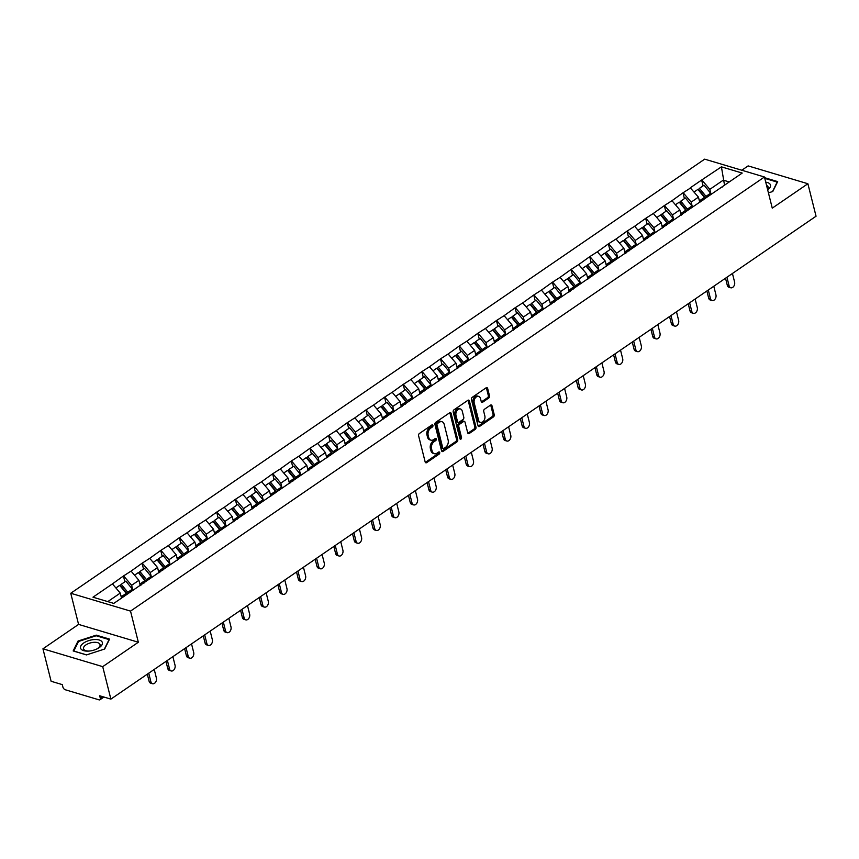 <?xml version="1.0" encoding="UTF-8"?>
<svg xmlns="http://www.w3.org/2000/svg" width="859" height="859" viewBox="0 0 859 859"><rect width="100%" height="100%" fill="white"/><g stroke="black" fill="none" stroke-linecap="round" stroke-linejoin="round"><path stroke-width="1.29" d="M432.936 425.42A1.192 0.827 106.6 0 0 431.862 424.969L419.396 433.505A1.697 1.181 106.6 0 0 418.591 435.76L425.162 461.97A1.697 1.181 106.6 0 0 426.708 462.614L439.174 454.078A1.192 0.827 106.6 0 0 438.659 452.038L437.048 453.144A5.433 3.769 106.6 0 1 434.321 453.702A5.433 3.769 106.6 0 1 432.12 451.061L431.572 448.87A5.433 3.769 106.6 0 1 434.16 441.644L435.771 440.538A1.192 0.827 106.6 0 0 435.266 438.498L433.645 439.604A5.433 3.769 106.6 0 1 430.928 440.162A5.433 3.769 106.6 0 1 428.727 437.521L428.179 435.341A5.433 3.769 106.6 0 1 430.756 428.104L432.378 426.998A1.192 0.827 106.6 0 0 432.936 425.42M431.744 425.065A1.192 0.827 106.6 0 0 431.744 425.044A1.192 0.827 106.6 0 1 431.175 426.644L432.378 426.998M425.334 462.367A1.697 1.181 106.6 0 0 425.506 462.26L437.983 453.724A1.192 0.827 106.6 0 0 438.541 452.124M434.321 453.702L433.129 453.337A5.433 3.769 106.6 0 1 430.928 450.707L430.38 448.516A5.433 3.769 106.6 0 1 432.968 441.29L434.579 440.184A1.192 0.827 106.6 0 0 435.137 438.584M488.685 398.082A1.697 1.181 106.6 0 0 489.501 395.816L487.654 388.472A1.697 1.181 106.6 0 0 486.108 387.817L472.267 397.298A1.697 1.181 106.6 0 0 471.451 399.553L478.034 425.763A1.697 1.181 106.6 0 0 479.58 426.408L493.42 416.926A1.697 1.181 106.6 0 0 494.236 414.672L492.003 405.792A1.697 1.181 106.6 0 0 490.468 405.137L484.54 409.195A1.697 1.181 106.6 0 0 483.724 411.461L484.83 415.863A4.542 3.157 106.6 0 1 483.896 420.652A4.542 3.157 106.6 0 1 480.396 422.36A4.542 3.157 106.6 0 1 478.56 420.158L474.222 402.914A4.542 3.157 106.6 0 1 475.167 398.125A4.542 3.157 106.6 0 1 478.667 396.407A4.542 3.157 106.6 0 1 480.503 398.608L481.223 401.486A1.697 1.181 106.6 0 0 482.758 402.141L488.685 398.082L487.493 397.717A1.697 1.181 106.6 0 0 488.299 395.462L486.452 388.107A1.697 1.181 106.6 0 0 486.291 387.71M138.342 642.242L78.577 624.407L42.95 648.803L102.715 666.648L138.342 642.242L130.525 611.103L764.446 176.997L772.262 208.136L807.889 183.74L816.05 216.221L110.875 699.119L99.698 695.779L100.288 698.152L102.522 696.628M102.715 666.648L110.875 699.119M451.158 413.458A1.697 1.181 106.6 0 0 449.611 412.814L435.76 422.295A1.697 1.181 106.6 0 0 434.955 424.55L441.537 450.75A1.697 1.181 106.6 0 0 443.072 451.404L456.924 441.923A1.697 1.181 106.6 0 0 457.729 439.668L451.158 413.458L449.955 413.104A1.697 1.181 106.6 0 0 449.794 412.707M454.014 409.797L467.865 400.315A1.697 1.181 106.6 0 1 469.401 400.96L475.983 427.17A1.697 1.181 106.6 0 1 475.177 429.425L469.25 433.484A1.697 1.181 106.6 0 1 467.704 432.829L465.041 422.209A1.697 1.181 106.6 0 0 463.506 421.554L459.565 424.249A1.697 1.181 106.6 0 0 458.76 426.504L461.541 437.564A1.192 0.827 106.6 0 1 459.898 438.691L453.208 412.052A1.697 1.181 106.6 0 1 454.014 409.797M130.525 611.103L70.76 593.258L704.681 159.151L764.446 176.997M703.081 185.855L701.62 180.046L690.26 187.831L698.464 197.141L699.795 202.456M701.62 180.046L721.41 166.85L742.208 173.067L113.785 603.405L92.987 597.198L112.422 583.884L120.26 593.086L121.516 598.111M124.877 581.801L123.417 576.002L112.422 583.884M123.417 576.002L131.073 571.117L138.911 580.319L140.242 585.634M143.528 569.034L142.068 563.236L131.073 571.117M142.068 563.236L149.724 558.339L157.562 567.541L158.894 572.867M162.179 556.256L160.719 550.458L149.724 558.339M160.719 550.458L168.375 545.572L176.213 554.774L177.545 560.089M180.83 543.489L179.37 537.68L168.375 545.572M179.37 537.68L187.026 532.795L194.864 541.997L196.206 547.323M199.481 530.712L198.021 524.913L187.026 532.795M198.021 524.913L205.677 520.028L213.515 529.23L214.857 534.545M218.132 517.945L216.672 512.136L205.677 520.028M216.672 512.136L224.328 507.25L232.166 516.452L233.508 521.778M236.783 505.167L235.334 499.369L224.328 507.25M235.334 499.369L242.979 494.483L250.817 503.675L252.159 509M255.434 492.4L253.985 486.591L242.979 494.483M253.985 486.591L261.63 481.706L269.468 490.908L270.81 496.234M274.085 479.623L272.636 473.824L261.63 481.706M272.636 473.824L280.281 468.939L288.119 478.13L289.462 483.456M292.736 466.856L291.287 461.047L280.281 468.939M291.287 461.047L298.932 456.161L306.77 465.363L308.113 470.678M311.398 454.078L309.938 448.28L298.932 456.161M309.938 448.28L317.583 443.394L325.421 452.586L326.764 457.911M330.049 441.301L328.589 435.502L317.583 443.394M328.589 435.502L336.245 430.617L344.083 439.819L345.415 445.134M348.7 428.534L347.24 422.735L336.245 430.617M347.24 422.735L354.896 417.839L362.734 427.041L364.066 432.367M367.351 415.756L365.891 409.958L354.896 417.839M365.891 409.958L373.547 405.072L381.385 414.274L382.717 419.589M386.002 402.989L384.542 397.191L373.547 405.072M384.542 397.191L392.198 392.295L400.036 401.497L401.368 406.822M404.653 390.211L403.193 384.413L392.198 392.295M403.193 384.413L410.849 379.528L418.687 388.73L420.019 394.045M423.304 377.445L421.844 371.646L410.849 379.528M421.844 371.646L429.5 366.75L437.338 375.952L438.67 381.278M441.956 364.667L440.495 358.869L429.5 366.75M440.495 358.869L448.151 353.983L455.989 363.185L457.321 368.5M460.607 351.9L459.146 346.091L448.151 353.983M459.146 346.091L466.802 341.206L474.64 350.408L475.983 355.733M479.258 339.122L477.797 333.324L466.802 341.206M477.797 333.324L485.453 328.439L493.291 337.63L494.634 342.956M497.909 326.356L496.459 320.547L485.453 328.439M496.459 320.547L504.104 315.661L511.943 324.863L513.285 330.189M516.56 313.578L515.11 307.78L504.104 315.661M515.11 307.78L522.755 302.894L530.594 312.085L531.936 317.411M535.211 300.811L533.761 295.002L522.755 302.894M533.761 295.002L541.406 290.117L549.245 299.319L550.587 304.634M553.862 288.033L552.412 282.235L541.406 290.117M552.412 282.235L560.057 277.35L567.896 286.541L569.238 291.867M572.513 275.256L571.063 269.458L560.057 277.35M571.063 269.458L578.708 264.572L586.547 273.774L587.889 279.089M591.175 262.489L589.714 256.691L578.708 264.572M589.714 256.691L597.359 251.805L605.208 260.996L606.54 266.322M609.826 249.711L608.365 243.913L597.359 251.805M608.365 243.913L616.021 239.027L623.859 248.23L625.191 253.545M628.477 236.944L627.016 231.146L616.021 239.027M627.016 231.146L634.672 226.25L642.511 235.452L643.842 240.778M647.128 224.167L645.667 218.369L634.672 226.25M645.667 218.369L653.323 213.483L661.162 222.685L662.493 228M665.779 211.4L664.318 205.602L653.323 213.483M664.318 205.602L671.974 200.705L679.813 209.907L681.144 215.233M684.43 198.622L682.969 192.824L671.974 200.705M682.969 192.824L690.625 187.938M698.464 197.141L691.173 202.133L692.214 206.3M703.607 199.846L704.122 199.138M683.334 192.931L691.173 202.133M679.813 209.907L672.522 214.9L673.563 219.066M684.956 212.624L685.471 211.915M664.673 205.709L672.522 214.9M661.162 222.685L653.86 227.678L654.912 231.844M666.305 225.391L666.82 224.682M646.022 218.476L653.86 227.678M642.511 235.452L635.209 240.445L636.261 244.611M647.654 238.168L648.169 237.46M627.371 231.254L635.209 240.445M623.859 248.23L616.558 253.222L617.61 257.389M629.003 250.935L629.518 250.227M608.72 244.02L616.558 253.222M605.208 260.996L597.907 265.989L598.959 270.156M610.352 263.713L610.867 263.004M590.069 256.798L597.907 265.989M586.547 273.774L579.256 278.767L580.308 282.933M591.701 276.48L592.216 275.771M571.418 269.565L579.256 278.767M567.896 286.541L560.605 291.534L561.657 295.7M573.05 289.258L573.565 288.549M552.766 282.343L560.605 291.534M549.245 299.319L541.954 304.311L543.006 308.478M554.399 302.024L554.914 301.326M534.115 295.109L541.954 304.311M530.594 312.085L523.303 317.089L524.344 321.255M535.748 314.802L536.263 314.093M515.464 307.887L523.303 317.089M511.943 324.863L504.652 329.856L505.693 334.022M517.097 327.569L517.612 326.871M496.813 320.654L504.652 329.856M493.291 337.63L486.001 342.634L487.042 346.8M498.445 340.347L498.961 339.638M478.162 333.432L486.001 342.634M474.64 350.408L467.35 355.401L468.391 359.567M479.794 353.113L480.31 352.415M459.511 346.198L467.35 355.401M455.989 363.185L448.699 368.178L449.74 372.344M461.143 365.891L461.659 365.182M440.86 358.976L448.699 368.178M437.338 375.952L430.048 380.945L431.089 385.111M442.482 378.658L443.008 377.96M422.209 371.743L430.048 380.945M418.687 388.73L411.397 393.723L412.438 397.889M423.831 391.436L424.346 390.727M403.558 384.521L411.397 393.723M400.036 401.497L392.746 406.49L393.787 410.656M405.18 404.213L405.695 403.505M384.896 397.298L392.746 406.49M381.385 414.274L374.084 419.267L375.136 423.433M386.529 416.98L387.044 416.271M366.245 410.065L374.084 419.267M362.734 427.041L355.433 432.034L356.485 436.2M367.877 429.758L368.393 429.049M347.594 422.843L355.433 432.034M344.083 439.819L336.782 444.812L337.834 448.978M349.226 442.525L349.742 441.816M328.943 435.61L336.782 444.812M325.421 452.586L318.131 457.579L319.183 461.745M330.575 455.302L331.091 454.594M310.292 448.387L318.131 457.579M306.77 465.363L299.48 470.356L300.532 474.522M311.924 468.069L312.44 467.371M291.641 461.154L299.48 470.356M288.119 478.13L280.829 483.134L281.881 487.3M293.273 480.847L293.789 480.138M272.99 473.932L280.829 483.134M269.468 490.908L262.178 495.901L263.23 500.067M274.622 493.614L275.138 492.916M254.339 486.699L262.178 495.901M250.817 503.675L243.526 508.678L244.568 512.844M255.971 506.391L256.487 505.683M235.688 499.476L243.526 508.678M232.166 516.452L224.875 521.445L225.917 525.611M237.32 519.158L237.836 518.46M217.037 512.243L224.875 521.445M213.515 529.23L206.224 534.223L207.266 538.389M218.669 531.936L219.185 531.227M198.386 525.021L206.224 534.223M194.864 541.997L187.573 546.99L188.615 551.156M200.018 544.703L200.534 544.005M179.735 537.788L187.573 546.99M176.213 554.774L168.922 559.767L169.964 563.934M181.367 557.48L181.883 556.772M161.084 550.565L168.922 559.767M157.562 567.541L150.271 572.534L151.313 576.7M162.705 570.258L163.231 569.549M142.433 563.343L150.271 572.534M138.911 580.319L131.62 585.312L132.662 589.478M144.054 583.025L144.57 582.316M123.782 576.11L131.62 585.312M42.95 648.803L51.111 681.273L62.288 684.612L62.879 686.985A2.598 1.417 -124.4 0 0 65.23 689.745L99.053 699.849A2.598 1.417 -124.4 0 0 99.966 699.763A2.598 1.417 -124.4 0 0 100.288 698.152M120.26 593.086L107.805 601.611M807.889 183.74L748.125 165.894L741.789 170.232M78.577 624.407L70.76 593.258M729.259 181.936L723.267 180.143L709.824 189.356L710.865 193.522M724.534 185.168L721.41 166.85M722.269 187.069L722.784 186.371M701.986 180.154L709.824 189.356M78.04 641.05L73.165 650.939L86.48 654.923L104.68 649.007L109.565 639.117L96.24 635.145L78.04 641.05L78.276 641.995M768.44 192.899L772.799 191.482L777.674 181.593L764.617 177.695M431.175 426.644L429.564 427.75A5.433 3.769 106.6 0 0 426.977 434.976L428.179 435.341M430.928 440.162L429.725 439.808A5.433 3.769 106.6 0 1 427.524 437.167L426.977 434.976M441.698 451.158A1.697 1.181 106.6 0 0 441.88 451.05L455.732 441.569A1.697 1.181 106.6 0 0 456.537 439.303L449.955 413.104M437.564 423.444A1.192 0.827 106.6 0 0 437.006 425.033L442.782 448.022A1.192 0.827 106.6 0 0 443.856 448.484L445.563 447.314A5.433 3.769 106.6 0 0 448.14 440.087L444.2 424.367A5.433 3.769 106.6 0 0 441.998 421.726A5.433 3.769 106.6 0 0 439.271 422.284L437.564 423.444L436.372 423.09A1.192 0.827 106.6 0 0 435.803 424.668L437.006 425.033M443.265 448.602L442.063 448.248A1.192 0.827 106.6 0 1 441.58 447.668L435.803 424.668M441.998 421.726L440.796 421.372A5.433 3.769 106.6 0 0 438.079 421.93L439.271 422.284M436.372 423.09L438.079 421.93M467.876 433.237A1.697 1.181 106.6 0 0 468.058 433.129L473.975 429.071A1.697 1.181 106.6 0 0 474.791 426.805L468.209 400.605A1.697 1.181 106.6 0 0 468.048 400.208M464.354 421.382L463.162 421.028A1.697 1.181 106.6 0 0 462.303 421.2L458.373 423.884A1.697 1.181 106.6 0 0 457.568 426.15L460.349 437.21L461.541 437.564M459.898 438.702A1.192 0.827 106.6 0 0 460.349 437.21M462.271 411.182A4.542 3.157 106.6 0 0 460.435 408.97A4.542 3.157 106.6 0 0 456.934 410.688A4.542 3.157 106.6 0 0 455.989 415.477L457.514 421.554A1.697 1.181 106.6 0 0 459.06 422.209L462.99 419.514A1.697 1.181 106.6 0 0 463.796 417.259L462.271 411.182M460.435 408.97L459.232 408.616A4.542 3.157 106.6 0 0 455.732 410.334A4.542 3.157 106.6 0 0 454.798 415.122L455.989 415.477M458.201 422.381L457.009 422.027A1.697 1.181 106.6 0 1 456.322 421.2L454.798 415.122M481.384 401.883A1.697 1.181 106.6 0 0 481.566 401.776L487.493 397.717M478.667 396.407L477.464 396.042A4.542 3.157 106.6 0 0 473.964 397.76A4.542 3.157 106.6 0 0 473.03 402.549L474.222 402.914M480.396 422.36L479.204 422.005A4.542 3.157 106.6 0 1 477.357 419.804L473.03 402.549M478.205 426.161A1.697 1.181 106.6 0 0 478.377 426.053L492.228 416.572A1.697 1.181 106.6 0 0 493.034 414.317L490.811 405.437A1.697 1.181 106.6 0 0 490.639 405.029M96.412 635.821L96.24 635.145M149.101 681.262L150.894 681.799A3.984 2.76 106.6 0 0 152.505 683.732L150.712 683.195A3.984 2.76 -73.4 0 1 149.101 681.262L147.318 674.165M152.505 683.732A3.984 2.76 106.6 0 0 155.565 682.229A3.984 2.76 106.6 0 0 156.392 678.03L154.233 669.429M122.407 597.499A14.195 7.763 -124.4 0 0 121.645 596.522L126.241 593.365A14.195 7.763 55.6 0 1 127.003 594.353M126.241 593.365L119.691 585.355L115.89 587.964M121.645 596.522L120.894 595.598M133.166 590.133A14.195 7.763 -124.4 0 0 132.404 589.156L125.844 581.135L121.248 584.292L127.798 592.302A14.195 7.763 55.6 0 1 128.56 593.29M127.39 594.095A11.597 6.346 55.6 0 0 126.864 593.429L120.314 585.409L121.248 584.292M150.894 681.799L148.736 673.198M167.752 668.485L169.545 669.021A3.984 2.76 106.6 0 0 171.156 670.954L169.363 670.417A3.984 2.76 -73.4 0 1 167.752 668.485L165.97 661.387M171.156 670.954A3.984 2.76 106.6 0 0 174.227 669.451A3.984 2.76 106.6 0 0 175.043 665.253L172.884 656.652M141.23 584.968A14.195 7.763 -124.4 0 0 140.296 583.744L144.892 580.598A14.195 7.763 55.6 0 1 145.654 581.575M144.892 580.598L138.342 572.577L134.541 575.186M140.296 583.744L139.545 582.831M151.818 577.355A14.195 7.763 -124.4 0 0 151.055 576.378L144.505 568.368L139.899 571.514L146.449 579.535A14.195 7.763 55.6 0 1 147.211 580.512M146.041 581.318A11.597 6.346 55.6 0 0 145.515 580.652L138.965 572.642L139.899 571.514M169.545 669.021L167.387 660.421M186.403 655.718L188.196 656.255A3.984 2.76 106.6 0 0 189.807 658.187L188.014 657.65A3.984 2.76 -73.4 0 1 186.403 655.718L184.621 648.62M189.807 658.187A3.984 2.76 106.6 0 0 192.878 656.684A3.984 2.76 106.6 0 0 193.694 652.486L191.536 643.885M159.881 572.191A14.195 7.763 -124.4 0 0 158.947 570.977L163.543 567.82A14.195 7.763 55.6 0 1 164.316 568.808M163.543 567.82L156.993 559.81L153.192 562.42M158.947 570.977L158.196 570.054M170.469 564.588A14.195 7.763 -124.4 0 0 169.706 563.611L163.156 555.59L158.55 558.747L165.1 566.757A14.195 7.763 55.6 0 1 165.862 567.745M164.692 568.54A11.597 6.346 55.6 0 0 164.166 567.885L157.616 559.864L158.55 558.747M188.196 656.255L186.038 647.643M205.054 642.94L206.847 643.477A3.984 2.76 106.6 0 0 208.458 645.41L206.665 644.873A3.984 2.76 -73.4 0 1 205.054 642.94L203.272 635.843M208.458 645.41A3.984 2.76 106.6 0 0 211.529 643.906A3.984 2.76 106.6 0 0 212.345 639.708L210.187 631.107M178.532 559.424A14.195 7.763 -124.4 0 0 177.598 558.2L182.205 555.054A14.195 7.763 55.6 0 1 182.967 556.031M182.205 555.054L175.644 547.033L171.843 549.642M177.598 558.2L176.847 557.287M189.12 551.811A14.195 7.763 -124.4 0 0 188.357 550.834L181.807 542.824L177.201 545.97L183.751 553.991A14.195 7.763 55.6 0 1 184.513 554.968M183.343 555.773A11.597 6.346 55.6 0 0 182.817 555.107L176.267 547.097L177.201 545.97M206.847 643.477L204.689 634.876M223.705 630.173L225.498 630.71A3.984 2.76 106.6 0 0 227.109 632.643L225.316 632.106A3.984 2.76 -73.4 0 1 223.705 630.173L221.923 623.076M227.109 632.643A3.984 2.76 106.6 0 0 230.18 631.129A3.984 2.76 106.6 0 0 230.996 626.941L228.838 618.34M197.183 546.646A14.195 7.763 -124.4 0 0 196.249 545.433L200.856 542.276A14.195 7.763 55.6 0 1 201.618 543.264M200.856 542.276L194.295 534.266L190.494 536.864M196.249 545.433L195.498 544.509M207.771 539.044A14.195 7.763 -124.4 0 0 207.008 538.067L200.458 530.046L195.852 533.203L202.402 541.213A14.195 7.763 55.6 0 1 203.164 542.19M201.994 542.995A11.597 6.346 55.6 0 0 201.478 542.34L194.918 534.319L195.852 533.203M225.498 630.71L223.34 622.099M242.356 617.396L244.149 617.932A3.984 2.76 106.6 0 0 245.76 619.865L243.967 619.328A3.984 2.76 -73.4 0 1 242.356 617.396L240.574 610.298M245.76 619.865A3.984 2.76 106.6 0 0 248.831 618.362A3.984 2.76 106.6 0 0 249.647 614.164L247.489 605.563M215.834 533.868A14.195 7.763 -124.4 0 0 214.9 532.655L219.507 529.509A14.195 7.763 55.6 0 1 220.269 530.486M219.507 529.509L212.946 521.488L209.145 524.097M214.9 532.655L214.149 531.742M226.422 526.266A14.195 7.763 -124.4 0 0 225.659 525.289L219.109 517.279L214.503 520.425L221.053 528.446A14.195 7.763 55.6 0 1 221.815 529.423M220.645 530.228A11.597 6.346 55.6 0 0 220.129 529.563L213.569 521.553L214.503 520.425M244.149 617.932L241.991 609.332M94.286 639.558A11.253 5.272 -14.1 0 0 80.864 645.914A11.253 5.272 -14.1 0 0 88.327 651.111A11.253 5.272 -14.1 0 0 88.595 651.101A11.253 5.272 -14.1 0 0 96.906 648.953A11.253 5.272 -14.1 0 0 102.339 642.521A11.253 5.272 -14.1 0 0 94.286 639.558M96.369 649.2A8.515 3.994 -14.1 0 0 100.041 644.604A8.515 3.994 -14.1 0 0 93.932 642.317A8.515 3.994 -14.1 0 0 83.516 648.76A8.515 3.994 -14.1 0 0 88.917 651.079M86.609 654.88L73.81 651.058L78.534 641.48L96.165 635.746L109.072 639.601L104.379 649.103M764.789 178.371L777.18 182.076L772.499 191.578M767.678 189.871A11.253 5.272 -14.1 0 0 765.734 182.14M767.527 189.302A8.515 3.994 -14.1 0 0 768.161 187.079A8.515 3.994 -14.1 0 0 766.561 185.415M261.007 604.629L262.8 605.166A3.984 2.76 106.6 0 0 264.411 607.088L262.618 606.561A3.984 2.76 -73.4 0 1 261.007 604.629L259.225 597.531M264.411 607.088A3.984 2.76 106.6 0 0 267.482 605.584A3.984 2.76 106.6 0 0 268.298 601.397L266.14 592.796M234.486 521.102A14.195 7.763 -124.4 0 0 233.551 519.888L238.158 516.731A14.195 7.763 55.6 0 1 238.92 517.719M238.158 516.731L231.597 508.721L227.796 511.32M233.551 519.888L232.8 518.965M245.073 513.499A14.195 7.763 -124.4 0 0 244.31 512.512L237.76 504.501L233.154 507.658L239.715 515.668A14.195 7.763 55.6 0 1 240.477 516.646M239.296 517.451A11.597 6.346 55.6 0 0 238.781 516.796L232.22 508.775L233.154 507.658M262.8 605.166L260.642 596.554M279.658 591.851L281.451 592.388A3.984 2.76 106.6 0 0 283.062 594.321L281.269 593.784A3.984 2.76 -73.4 0 1 279.658 591.851L277.876 584.754M283.062 594.321A3.984 2.76 106.6 0 0 286.133 592.817A3.984 2.76 106.6 0 0 286.96 588.619L284.791 580.018M253.137 508.324A14.195 7.763 -124.4 0 0 252.202 507.111L256.809 503.965A14.195 7.763 55.6 0 1 257.571 504.942M256.809 503.965L250.259 495.944L246.447 498.553M252.202 507.111L251.451 506.187M263.724 500.722A14.195 7.763 -124.4 0 0 262.961 499.745L256.411 491.735L251.805 494.881L258.366 502.902A14.195 7.763 55.6 0 1 259.128 503.879M257.947 504.684A11.597 6.346 55.6 0 0 257.432 504.018L250.871 496.008L251.805 494.881M281.451 592.388L279.293 583.787M298.309 579.084L300.102 579.61A3.984 2.76 106.6 0 0 301.713 581.543L299.92 581.017A3.984 2.76 -73.4 0 1 298.309 579.084L296.527 571.987M301.713 581.543A3.984 2.76 106.6 0 0 304.784 580.04A3.984 2.76 106.6 0 0 305.611 575.852L303.442 567.251M271.788 495.557A14.195 7.763 -124.4 0 0 270.853 494.344L275.46 491.187A14.195 7.763 55.6 0 1 276.222 492.164M275.46 491.187L268.91 483.177L265.098 485.775M270.853 494.344L270.102 493.42M282.375 487.955A14.195 7.763 -124.4 0 0 281.612 486.967L275.063 478.957L270.456 482.114L277.017 490.124A14.195 7.763 55.6 0 1 277.779 491.101M276.598 491.906A11.597 6.346 55.6 0 0 276.083 491.251L269.522 483.23L270.456 482.114M300.102 579.61L297.944 571.01M316.96 566.306L318.753 566.843A3.984 2.76 106.6 0 0 320.364 568.776L318.571 568.239A3.984 2.76 -73.4 0 1 316.96 566.306L315.178 559.209M320.364 568.776A3.984 2.76 106.6 0 0 323.435 567.273A3.984 2.76 106.6 0 0 324.262 563.074L322.093 554.474M290.439 482.779A14.195 7.763 -124.4 0 0 289.504 481.566L294.111 478.42A14.195 7.763 55.6 0 1 294.873 479.397M294.111 478.42L287.561 470.399L283.749 473.008M289.504 481.566L288.753 480.643M301.026 475.177A14.195 7.763 -124.4 0 0 300.263 474.2L293.714 466.179L289.107 469.336L295.668 477.346A14.195 7.763 55.6 0 1 296.43 478.334M295.249 479.139A11.597 6.346 55.6 0 0 294.734 478.474L288.184 470.464L289.107 469.336M318.753 566.843L316.595 558.243M335.622 553.54L337.415 554.066A3.984 2.76 106.6 0 0 339.026 555.998L337.233 555.462A3.984 2.76 -73.4 0 1 335.622 553.54L333.829 546.431M339.026 555.998A3.984 2.76 106.6 0 0 342.086 554.495A3.984 2.76 106.6 0 0 342.913 550.308L340.744 541.696M309.09 470.013A14.195 7.763 -124.4 0 0 308.156 468.799L312.762 465.642A14.195 7.763 55.6 0 1 313.524 466.62M312.762 465.642L306.212 457.632L302.4 460.231M308.156 468.799L307.404 467.876M319.688 462.41A14.195 7.763 -124.4 0 0 318.914 461.423L312.365 453.412L307.758 456.569L314.319 464.579A14.195 7.763 55.6 0 1 315.081 465.557M313.9 466.362A11.597 6.346 55.6 0 0 313.385 465.696L306.835 457.686L307.758 456.569M337.415 554.066L335.246 545.465M354.273 540.762L356.066 541.299A3.984 2.76 106.6 0 0 357.677 543.232L355.884 542.695A3.984 2.76 -73.4 0 1 354.273 540.762L352.491 533.664M357.677 543.232A3.984 2.76 106.6 0 0 360.737 541.728A3.984 2.76 106.6 0 0 361.564 537.53L359.406 528.929M327.741 457.235A14.195 7.763 -124.4 0 0 326.807 456.022L331.413 452.865A14.195 7.763 55.6 0 1 332.175 453.853M331.413 452.865L324.863 444.855L321.062 447.464M326.807 456.022L326.055 455.098M338.339 449.633A14.195 7.763 -124.4 0 0 337.576 448.656L331.016 440.635L326.42 443.792L332.97 451.802A14.195 7.763 55.6 0 1 333.732 452.79M332.551 453.595A11.597 6.346 55.6 0 0 332.036 452.929L325.486 444.919L326.42 443.792M356.066 541.299L353.897 532.698M372.924 527.984L374.717 528.521A3.984 2.76 106.6 0 0 376.328 530.454L374.535 529.917A3.984 2.76 -73.4 0 1 372.924 527.984L371.142 520.887M376.328 530.454A3.984 2.76 106.6 0 0 379.388 528.951A3.984 2.76 106.6 0 0 380.215 524.763L378.057 516.152M346.392 444.468A14.195 7.763 -124.4 0 0 345.458 443.255L350.064 440.098A14.195 7.763 55.6 0 1 350.826 441.075M350.064 440.098L343.514 432.088L339.713 434.686M345.458 443.255L344.706 442.331M356.99 436.866A14.195 7.763 -124.4 0 0 356.227 435.878L349.667 427.868L345.071 431.014L351.621 439.035A14.195 7.763 55.6 0 1 352.383 440.012M351.202 440.817A11.597 6.346 55.6 0 0 350.687 440.152L344.137 432.141L345.071 431.014M374.717 528.521L372.548 519.92M391.575 515.217L393.368 515.754A3.984 2.76 106.6 0 0 394.979 517.687L393.186 517.15A3.984 2.76 -73.4 0 1 391.575 515.217L389.793 508.12M394.979 517.687A3.984 2.76 106.6 0 0 398.039 516.184A3.984 2.76 106.6 0 0 398.866 511.985L396.708 503.385M365.054 431.69A14.195 7.763 -124.4 0 0 364.119 430.477L368.715 427.32A14.195 7.763 55.6 0 1 369.477 428.308M368.715 427.32L362.165 419.31L358.364 421.919M364.119 430.477L363.357 429.554M375.641 424.088A14.195 7.763 -124.4 0 0 374.878 423.111L368.318 415.09L363.722 418.247L370.272 426.257A14.195 7.763 55.6 0 1 371.034 427.245M369.864 428.05A11.597 6.346 55.6 0 0 369.338 427.385L362.788 419.364L363.722 418.247M393.368 515.754L391.199 507.154M410.226 502.44L412.019 502.977A3.984 2.76 106.6 0 0 413.63 504.909L411.837 504.373A3.984 2.76 -73.4 0 1 410.226 502.44L408.444 495.342M413.63 504.909A3.984 2.76 106.6 0 0 416.69 503.406A3.984 2.76 106.6 0 0 417.517 499.208L415.359 490.607M383.705 418.924A14.195 7.763 -124.4 0 0 382.77 417.699L387.366 414.553A14.195 7.763 55.6 0 1 388.128 415.531M387.366 414.553L380.816 406.532L377.015 409.142M382.77 417.699L382.008 416.787M394.292 411.321A14.195 7.763 -124.4 0 0 393.529 410.334L386.969 402.323L382.373 405.469L388.923 413.49A14.195 7.763 55.6 0 1 389.685 414.467M388.515 415.273A11.597 6.346 55.6 0 0 387.989 414.607L381.439 406.597L382.373 405.469M412.019 502.977L409.861 494.376M428.877 489.673L430.67 490.21A3.984 2.76 106.6 0 0 432.281 492.143L430.488 491.606A3.984 2.76 -73.4 0 1 428.877 489.673L427.095 482.575M432.281 492.143A3.984 2.76 106.6 0 0 435.341 490.639A3.984 2.76 106.6 0 0 436.168 486.441L434.01 477.84M402.356 406.146A14.195 7.763 -124.4 0 0 401.421 404.933L406.017 401.776A14.195 7.763 55.6 0 1 406.779 402.764M406.017 401.776L399.467 393.766L395.666 396.375M401.421 404.933L400.67 404.009M412.943 398.544A14.195 7.763 -124.4 0 0 412.18 397.567L405.631 389.546L401.024 392.703L407.574 400.713A14.195 7.763 55.6 0 1 408.336 401.701M407.166 402.495A11.597 6.346 55.6 0 0 406.64 401.84L400.09 393.819L401.024 392.703M430.67 490.21L428.512 481.609M447.528 476.895L449.321 477.432A3.984 2.76 106.6 0 0 450.932 479.365L449.139 478.828A3.984 2.76 -73.4 0 1 447.528 476.895L445.746 469.798M450.932 479.365A3.984 2.76 106.6 0 0 454.003 477.862A3.984 2.76 106.6 0 0 454.819 473.663L452.661 465.063M421.007 393.379A14.195 7.763 -124.4 0 0 420.072 392.155L424.668 389.009A14.195 7.763 55.6 0 1 425.43 389.986M424.668 389.009L418.118 380.988L414.317 383.597M420.072 392.155L419.321 391.242M431.594 385.766A14.195 7.763 -124.4 0 0 430.831 384.789L424.282 376.779L419.675 379.925L426.225 387.946A14.195 7.763 55.6 0 1 426.987 388.923M425.817 389.728A11.597 6.346 55.6 0 0 425.291 389.063L418.741 381.052L419.675 379.925M449.321 477.432L447.163 468.831M466.179 464.128L467.972 464.665A3.984 2.76 106.6 0 0 469.583 466.598L467.79 466.061A3.984 2.76 -73.4 0 1 466.179 464.128L464.397 457.031M469.583 466.598A3.984 2.76 106.6 0 0 472.654 465.095A3.984 2.76 106.6 0 0 473.47 460.896L471.312 452.296M439.658 380.601A14.195 7.763 -124.4 0 0 438.724 379.388L443.319 376.231A14.195 7.763 55.6 0 1 444.092 377.219M443.319 376.231L436.769 368.221L432.968 370.82M438.724 379.388L437.972 378.465M450.245 372.999A14.195 7.763 -124.4 0 0 449.482 372.022L442.933 364.001L438.326 367.158L444.876 375.168A14.195 7.763 55.6 0 1 445.638 376.145M444.468 376.951A11.597 6.346 55.6 0 0 443.942 376.296L437.392 368.275L438.326 367.158M467.972 464.665L465.814 456.054M484.83 451.351L486.623 451.888A3.984 2.76 106.6 0 0 488.234 453.82L486.441 453.284A3.984 2.76 -73.4 0 1 484.83 451.351L483.048 444.253M488.234 453.82A3.984 2.76 106.6 0 0 491.305 452.317A3.984 2.76 106.6 0 0 492.121 448.119L489.963 439.518M458.309 367.835A14.195 7.763 -124.4 0 0 457.375 366.61L461.981 363.464A14.195 7.763 55.6 0 1 462.743 364.441M461.981 363.464L455.42 355.443L451.619 358.053M457.375 366.61L456.623 365.698M468.896 360.222A14.195 7.763 -124.4 0 0 468.134 359.245L461.584 351.234L456.977 354.38L463.527 362.401A14.195 7.763 55.6 0 1 464.289 363.378M463.119 364.184A11.597 6.346 55.6 0 0 462.593 363.518L456.043 355.508L456.977 354.38M486.623 451.888L484.465 443.287M503.481 438.584L505.275 439.121A3.984 2.76 106.6 0 0 506.885 441.043L505.092 440.517A3.984 2.76 -73.4 0 1 503.481 438.584L501.699 431.486M506.885 441.043A3.984 2.76 106.6 0 0 509.956 439.54A3.984 2.76 106.6 0 0 510.772 435.352L508.614 426.751M476.96 355.057A14.195 7.763 -124.4 0 0 476.026 353.844L480.632 350.687A14.195 7.763 55.6 0 1 481.394 351.675M480.632 350.687L474.071 342.677L470.27 345.275M476.026 353.844L475.274 352.92M487.547 347.455A14.195 7.763 -124.4 0 0 486.785 346.467L480.235 338.457L475.628 341.614L482.178 349.624A14.195 7.763 55.6 0 1 482.941 350.601M481.77 351.406A11.597 6.346 55.6 0 0 481.255 350.751L474.694 342.73L475.628 341.614M505.275 439.121L503.116 430.509M522.132 425.806L523.926 426.343A3.984 2.76 106.6 0 0 525.536 428.276L523.743 427.739A3.984 2.76 -73.4 0 1 522.132 425.806L520.35 418.709M525.536 428.276A3.984 2.76 106.6 0 0 528.607 426.773A3.984 2.76 106.6 0 0 529.423 422.574L527.265 413.974M495.611 342.279A14.195 7.763 -124.4 0 0 494.677 341.066L499.283 337.92A14.195 7.763 55.6 0 1 500.045 338.897M499.283 337.92L492.722 329.899L488.921 332.508M494.677 341.066L493.925 340.143M506.198 334.677A14.195 7.763 -124.4 0 0 505.436 333.7L498.886 325.69L494.279 328.836L500.829 336.857A14.195 7.763 55.6 0 1 501.592 337.834M500.421 338.639A11.597 6.346 55.6 0 0 499.906 337.974L493.345 329.963L494.279 328.836M523.926 426.343L521.767 417.742M540.783 413.039L542.577 413.566A3.984 2.76 106.6 0 0 544.187 415.498L542.394 414.972A3.984 2.76 -73.4 0 1 540.783 413.039L539.001 405.942M544.187 415.498A3.984 2.76 106.6 0 0 547.258 413.995A3.984 2.76 106.6 0 0 548.074 409.807L545.916 401.207M514.262 329.512A14.195 7.763 -124.4 0 0 513.328 328.299L517.934 325.142A14.195 7.763 55.6 0 1 518.696 326.119M517.934 325.142L511.373 317.132L507.572 319.731M513.328 328.299L512.576 327.376M524.849 321.91A14.195 7.763 -124.4 0 0 524.087 320.922L517.537 312.912L512.93 316.069L519.491 324.079A14.195 7.763 55.6 0 1 520.253 325.056M519.072 325.862A11.597 6.346 55.6 0 0 518.557 325.207L511.996 317.186L512.93 316.069M542.577 413.566L540.418 404.965M559.434 400.262L561.228 400.799A3.984 2.76 106.6 0 0 562.838 402.731L561.045 402.195A3.984 2.76 -73.4 0 1 559.434 400.262L557.652 393.164M562.838 402.731A3.984 2.76 106.6 0 0 565.909 401.228A3.984 2.76 106.6 0 0 566.736 397.03L564.567 388.429M532.913 316.735A14.195 7.763 -124.4 0 0 531.979 315.521L536.585 312.375A14.195 7.763 55.6 0 1 537.347 313.352M536.585 312.375L530.035 304.354L526.223 306.964M531.979 315.521L531.227 314.598M543.5 309.133A14.195 7.763 -124.4 0 0 542.738 308.156L536.188 300.145L531.581 303.291L538.142 311.302A14.195 7.763 55.6 0 1 538.904 312.289M537.723 313.095A11.597 6.346 55.6 0 0 537.208 312.429L530.647 304.419L531.581 303.291M561.228 400.799L559.069 392.198M578.086 387.495L579.879 388.021A3.984 2.76 106.6 0 0 581.489 389.954L579.696 389.417A3.984 2.76 -73.4 0 1 578.086 387.495L576.303 380.387M581.489 389.954A3.984 2.76 106.6 0 0 584.56 388.451A3.984 2.76 106.6 0 0 585.387 384.263L583.218 375.651M551.564 303.968A14.195 7.763 -124.4 0 0 550.63 302.755L555.236 299.598A14.195 7.763 55.6 0 1 555.998 300.575M555.236 299.598L548.686 291.588L544.874 294.186M550.63 302.755L549.878 301.831M562.151 296.366A14.195 7.763 -124.4 0 0 561.389 295.378L554.839 287.368L550.232 290.525L556.793 298.535A14.195 7.763 55.6 0 1 557.555 299.512M556.374 300.317A11.597 6.346 55.6 0 0 555.859 299.651L549.309 291.641L550.232 290.525M579.879 388.021L577.72 379.42M596.737 374.717L598.53 375.254A3.984 2.76 106.6 0 0 600.14 377.187L598.358 376.65A3.984 2.76 -73.4 0 1 596.737 374.717L594.954 367.62M600.14 377.187A3.984 2.76 106.6 0 0 603.211 375.684A3.984 2.76 106.6 0 0 604.038 371.485L601.869 362.885M570.215 291.19A14.195 7.763 -124.4 0 0 569.281 289.977L573.887 286.831A14.195 7.763 55.6 0 1 574.65 287.808M573.887 286.831L567.337 278.81L563.525 281.419M569.281 289.977L568.529 289.053M580.802 283.588A14.195 7.763 -124.4 0 0 580.04 282.611L573.49 274.59L568.883 277.747L575.444 285.757A14.195 7.763 55.6 0 1 576.206 286.745M575.025 287.55A11.597 6.346 55.6 0 0 574.51 286.885L567.96 278.874L568.883 277.747M598.53 375.254L596.371 366.653M615.398 361.94L617.191 362.477A3.984 2.76 106.6 0 0 618.802 364.409L617.009 363.872A3.984 2.76 -73.4 0 1 615.398 361.94L613.616 354.842M618.802 364.409A3.984 2.76 106.6 0 0 621.862 362.906A3.984 2.76 106.6 0 0 622.689 358.718L620.52 350.107M588.866 278.423A14.195 7.763 -124.4 0 0 587.932 277.21L592.538 274.053A14.195 7.763 55.6 0 1 593.301 275.03M592.538 274.053L585.988 266.043L582.177 268.642M587.932 277.21L587.18 276.287M599.464 270.821A14.195 7.763 -124.4 0 0 598.691 269.833L592.141 261.823L587.535 264.969L594.095 272.99A14.195 7.763 55.6 0 1 594.857 273.967M593.676 274.773A11.597 6.346 55.6 0 0 593.161 274.107L586.611 266.097L587.535 264.969M617.191 362.477L615.023 353.876M634.049 349.173L635.843 349.71A3.984 2.76 106.6 0 0 637.453 351.642L635.66 351.106A3.984 2.76 -73.4 0 1 634.049 349.173L632.267 342.075M637.453 351.642A3.984 2.76 106.6 0 0 640.513 350.139A3.984 2.76 106.6 0 0 641.34 345.941L639.182 337.34M607.517 265.646A14.195 7.763 -124.4 0 0 606.583 264.432L611.189 261.276A14.195 7.763 55.6 0 1 611.952 262.263M611.189 261.276L604.639 253.265L600.838 255.875M606.583 264.432L605.831 263.509M618.115 258.044A14.195 7.763 -124.4 0 0 617.353 257.066L610.792 249.046L606.196 252.202L612.746 260.213A14.195 7.763 55.6 0 1 613.509 261.2M612.327 262.006A11.597 6.346 55.6 0 0 611.812 261.34L605.262 253.319L606.196 252.202M635.843 349.71L633.674 341.109M652.7 336.395L654.494 336.932A3.984 2.76 106.6 0 0 656.104 338.865L654.311 338.328A3.984 2.76 -73.4 0 1 652.7 336.395L650.918 329.298M656.104 338.865A3.984 2.76 106.6 0 0 659.164 337.362A3.984 2.76 106.6 0 0 659.991 333.163L657.833 324.562M626.179 252.879A14.195 7.763 -124.4 0 0 625.234 251.655L629.84 248.509A14.195 7.763 55.6 0 1 630.603 249.486M629.84 248.509L623.29 240.499L619.489 243.097M625.234 251.655L624.482 250.742M636.766 245.277A14.195 7.763 -124.4 0 0 636.004 244.289L629.443 236.279L624.847 239.425L631.397 247.446A14.195 7.763 55.6 0 1 632.16 248.423M630.978 249.228A11.597 6.346 55.6 0 0 630.463 248.562L623.913 240.552L624.847 239.425M654.494 336.932L652.325 328.331M671.351 323.628L673.145 324.165A3.984 2.76 106.6 0 0 674.755 326.098L672.962 325.561A3.984 2.76 -73.4 0 1 671.351 323.628L669.569 316.531M674.755 326.098A3.984 2.76 106.6 0 0 677.815 324.595A3.984 2.76 106.6 0 0 678.642 320.396L676.484 311.796M644.83 240.101A14.195 7.763 -124.4 0 0 643.896 238.888L648.491 235.731A14.195 7.763 55.6 0 1 649.254 236.719M648.491 235.731L641.941 227.721L638.14 230.33M643.896 238.888L643.133 237.964M655.417 232.499A14.195 7.763 -124.4 0 0 654.655 231.522L648.094 223.501L643.498 226.658L650.048 234.668A14.195 7.763 55.6 0 1 650.811 235.656M649.64 236.461A11.597 6.346 55.6 0 0 649.114 235.796L642.564 227.775L643.498 226.658M673.145 324.165L670.976 315.564M690.002 310.851L691.796 311.387A3.984 2.76 106.6 0 0 693.406 313.32L691.613 312.783A3.984 2.76 -73.4 0 1 690.002 310.851L688.22 303.753M693.406 313.32A3.984 2.76 106.6 0 0 696.466 311.817A3.984 2.76 106.6 0 0 697.293 307.619L695.135 299.018M663.481 227.334A14.195 7.763 -124.4 0 0 662.547 226.11L667.142 222.964A14.195 7.763 55.6 0 1 667.905 223.941M667.142 222.964L660.592 214.943L656.791 217.552M662.547 226.11L661.784 225.198M674.068 219.721A14.195 7.763 -124.4 0 0 673.306 218.744L666.745 210.734L662.149 213.88L668.699 221.901A14.195 7.763 55.6 0 1 669.462 222.878M668.291 223.684A11.597 6.346 55.6 0 0 667.765 223.018L661.215 215.008L662.149 213.88M691.796 311.387L689.637 302.787M708.654 298.084L710.447 298.621A3.984 2.76 106.6 0 0 712.057 300.553L710.264 300.016A3.984 2.76 -73.4 0 1 708.654 298.084L706.871 290.986M712.057 300.553A3.984 2.76 106.6 0 0 715.117 299.05A3.984 2.76 106.6 0 0 715.944 294.852L713.786 286.251M682.132 214.557A14.195 7.763 -124.4 0 0 681.198 213.343L685.793 210.187A14.195 7.763 55.6 0 1 686.556 211.174M685.793 210.187L679.244 202.176L675.442 204.775M681.198 213.343L680.446 212.42M692.719 206.955A14.195 7.763 -124.4 0 0 691.957 205.977L685.407 197.957L680.8 201.113L687.35 209.124A14.195 7.763 55.6 0 1 688.113 210.101M686.942 210.906A11.597 6.346 55.6 0 0 686.416 210.251L679.866 202.23L680.8 201.113M710.447 298.621L708.288 290.009M727.305 285.306L729.098 285.843A3.984 2.76 106.6 0 0 730.708 287.776L728.915 287.239A3.984 2.76 -73.4 0 1 727.305 285.306L725.522 278.209M730.708 287.776A3.984 2.76 106.6 0 0 733.779 286.272A3.984 2.76 106.6 0 0 734.595 282.074L732.437 273.473M700.783 201.79A14.195 7.763 -124.4 0 0 699.849 200.566L704.444 197.42A14.195 7.763 55.6 0 1 705.207 198.397M704.444 197.42L697.895 189.399L694.093 192.008M699.849 200.566L699.097 199.653M711.37 194.177A14.195 7.763 -124.4 0 0 710.608 193.2L704.058 185.19L699.451 188.336L706.001 196.357A14.195 7.763 55.6 0 1 706.764 197.334M705.593 198.139A11.597 6.346 55.6 0 0 705.067 197.473L698.517 189.463L699.451 188.336M729.098 285.843L726.939 277.242M429.564 427.75L430.756 428.104M427.524 437.167L428.727 437.521M434.579 440.184L435.771 440.538M432.968 441.29L434.16 441.644M430.38 448.516L431.572 448.87M430.928 450.707L432.12 451.061M437.983 453.724L439.174 454.078M425.506 462.26L426.708 462.614M456.537 439.303L457.729 439.668M455.732 441.569L456.924 441.923M441.88 451.05L443.072 451.404M441.58 447.668L442.782 448.022M468.209 400.605L469.401 400.96M474.791 426.805L475.983 427.17M473.975 429.071L475.177 429.425M468.058 433.129L469.25 433.484M462.303 421.2L463.506 421.554M458.373 423.884L459.565 424.249M457.568 426.15L458.76 426.504M456.322 421.2L457.514 421.554M481.566 401.776L482.758 402.141M477.357 419.804L478.56 420.158M490.811 405.437L492.003 405.792M493.034 414.317L494.236 414.672M492.228 416.572L493.42 416.926M478.377 426.053L479.58 426.408M486.452 388.107L487.654 388.472M488.299 395.462L489.501 395.816M127.798 592.302L132.404 589.156M146.449 579.535L151.055 576.378M165.1 566.757L169.706 563.611M183.751 553.991L188.357 550.834M202.402 541.213L207.008 538.067M221.053 528.446L225.659 525.289M239.715 515.668L244.31 512.512M258.366 502.902L262.961 499.745M277.017 490.124L281.612 486.967M295.668 477.346L300.263 474.2M314.319 464.579L318.914 461.423M332.97 451.802L337.576 448.656M351.621 439.035L356.227 435.878M370.272 426.257L374.878 423.111M388.923 413.49L393.529 410.334M407.574 400.713L412.18 397.567M426.225 387.946L430.831 384.789M444.876 375.168L449.482 372.022M463.527 362.401L468.134 359.245M482.178 349.624L486.785 346.467M500.829 336.857L505.436 333.7M519.491 324.079L524.087 320.922M538.142 311.302L542.738 308.156M556.793 298.535L561.389 295.378M575.444 285.757L580.04 282.611M594.095 272.99L598.691 269.833M612.746 260.213L617.353 257.066M631.397 247.446L636.004 244.289M650.048 234.668L654.655 231.522M668.699 221.901L673.306 218.744M687.35 209.124L691.957 205.977M706.001 196.357L710.608 193.2M99.966 699.763L103.928 697.046"/></g></svg>
